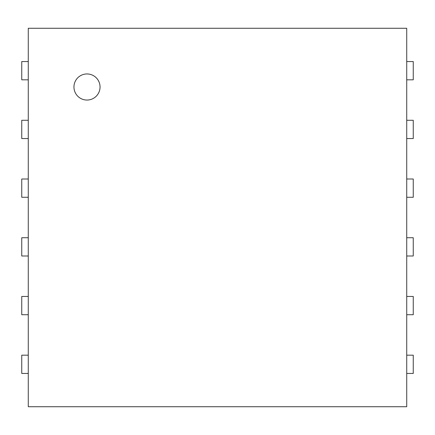 <?xml version="1.0" encoding="UTF-8"?>
<svg xmlns="http://www.w3.org/2000/svg" width="435" height="435" viewBox="0 0 435 435"><rect width="100%" height="100%" fill="white"/><g stroke="black" fill="none" stroke-linecap="round" stroke-linejoin="round"><path stroke-width="0.65" d="M406.725 28.275L406.725 406.725L28.275 406.725L28.275 28.275L406.725 28.275M406.725 79.823L413.25 79.823L413.25 61.552L406.725 61.552M28.275 61.552L21.75 61.552L21.75 79.823L28.275 79.823M406.725 138.547L413.25 138.547L413.25 120.277L406.725 120.277M28.275 120.277L21.75 120.277L21.75 138.547L28.275 138.547M406.725 197.272L413.25 197.272L413.25 179.002L406.725 179.002M28.275 179.002L21.75 179.002L21.75 197.272L28.275 197.272M406.725 255.997L413.25 255.997L413.25 237.727L406.725 237.727M28.275 237.727L21.75 237.727L21.75 255.997L28.275 255.997M406.725 314.722L413.25 314.722L413.25 296.452L406.725 296.452M28.275 296.452L21.75 296.452L21.75 314.722L28.275 314.722M406.725 373.447L413.25 373.447L413.25 355.178L406.725 355.178M28.275 355.178L21.75 355.178L21.75 373.447L28.275 373.447M87 100.05A13.05 13.05 0 0 1 75.701 80.475A13.05 13.05 0 0 1 98.299 80.475A13.05 13.05 0 0 1 87 100.05"/></g></svg>
